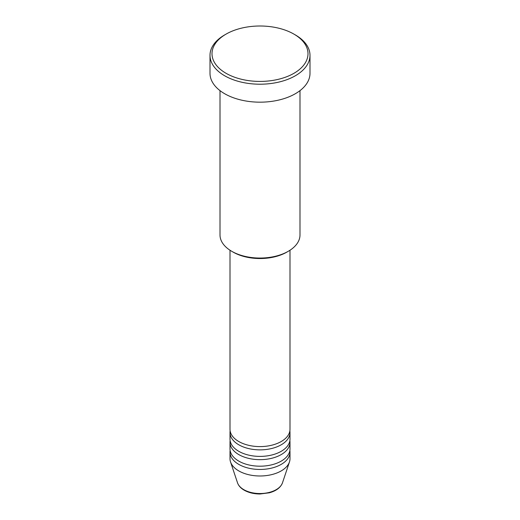 <?xml version="1.0" encoding="UTF-8"?>
<svg xmlns="http://www.w3.org/2000/svg" width="520" height="520" viewBox="0 0 520 520"><rect width="100%" height="100%" fill="white"/><g stroke="black" fill="none" stroke-linecap="round" stroke-linejoin="round"><path stroke-width="0.78" d="M230.003 250.237L230.003 429.279A29.997 17.322 0 0 0 238.791 441.526A29.997 17.322 0 0 0 271.479 445.276A29.997 17.322 0 0 0 289.998 429.279L289.998 250.237M230.133 430.911A29.997 17.322 0 0 0 230.003 432.543A29.997 17.322 0 0 0 238.791 444.788A29.997 17.322 0 0 0 271.479 448.546A29.997 17.322 0 0 0 289.998 432.543A29.997 17.322 0 0 0 289.868 430.911M230.003 432.543L230.003 439.075A29.997 17.322 0 0 0 238.791 451.321A29.997 17.322 0 0 0 271.479 455.078A29.997 17.322 0 0 0 289.998 439.075L289.998 432.543M230.133 440.707A29.997 17.322 0 0 0 230.003 442.344A29.997 17.322 0 0 0 238.791 454.591A29.997 17.322 0 0 0 271.479 458.341A29.997 17.322 0 0 0 289.998 442.344A29.997 17.322 0 0 0 289.868 440.707M230.003 442.344L230.003 448.871A29.997 17.322 0 0 0 238.791 461.116A29.997 17.322 0 0 0 271.479 464.874A29.997 17.322 0 0 0 289.998 448.871L289.998 442.344M230.133 450.509A29.997 17.322 0 0 0 230.003 452.14A29.997 17.322 0 0 0 238.791 464.386A29.997 17.322 0 0 0 271.479 468.137A29.997 17.322 0 0 0 289.998 452.14A29.997 17.322 0 0 0 289.868 450.509M288.281 251.29L286.871 252.109A37.999 21.938 180 0 1 233.129 252.109L231.719 251.29A39.995 23.095 0 0 0 288.281 251.29A39.995 23.095 0 0 0 299.995 234.962L299.995 90.623M226.064 73.307A47.996 27.71 0 0 0 293.937 73.307A47.996 27.71 0 0 0 293.937 34.119L295.353 34.931A49.998 28.866 180 0 1 309.998 55.341A49.998 28.866 180 0 1 279.136 82.011A49.998 28.866 180 0 1 224.647 75.758A49.998 28.866 180 0 1 210.002 55.341A49.998 28.866 180 0 1 224.647 34.931L226.064 34.119A47.996 27.71 0 0 0 226.064 73.307M210.002 55.341L210.002 73.307A49.998 28.866 0 0 0 224.647 93.717A49.998 28.866 0 0 0 279.136 99.977A49.998 28.866 0 0 0 309.998 73.307L309.998 55.341M230.003 452.14L230.003 458.673A29.997 17.322 0 0 0 230.542 461.955A29.997 17.322 0 0 0 238.791 470.918A29.997 17.322 0 0 0 268.788 475.228A29.997 17.322 0 0 0 289.458 461.955A29.997 17.322 0 0 0 289.998 458.673L289.998 452.14M295.353 34.931L293.937 34.119A47.996 27.71 0 0 0 226.064 34.119M220.006 90.623L220.006 234.962A39.995 23.095 0 0 0 231.719 251.29L233.129 252.109M243.815 489.665A22.893 13.214 0 0 0 266.708 492.96A22.893 13.214 0 0 0 282.477 482.826C280.637 487.552 276.283 490.874 269.412 492.785L259.961 494C253.89 493.954 248.631 492.681 244.179 490.185C240.786 488.228 238.569 485.778 237.523 482.826A22.893 13.214 0 0 0 243.815 489.665M282.477 482.826L289.458 461.955M237.523 482.826L230.542 461.955"/></g></svg>
